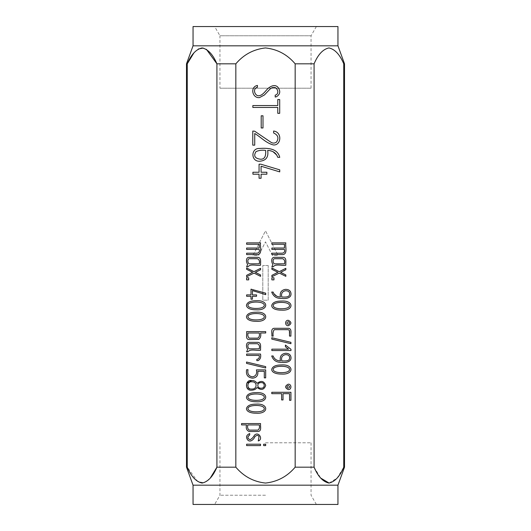 <?xml version="1.0" encoding="UTF-8"?>
<svg xmlns="http://www.w3.org/2000/svg" width="531" height="531" viewBox="0 0 531 531"><rect width="100%" height="100%" fill="white"/><g stroke="black" fill="none" stroke-linecap="round" stroke-linejoin="round"><path stroke-width="0.4" stroke-dasharray="2.65 1.99" d="M219.947 88.212L311.053 88.212L219.947 88.212L219.947 35.763L311.053 35.763L219.947 35.763L214.624 26.55L316.376 26.55L214.624 26.55M265.5 495.237L219.947 495.237L265.5 495.237M265.5 442.788L311.053 442.788L265.5 442.788M258.557 255.477L265.5 241.851L272.443 255.477L278.065 255.477L265.5 230.812L252.935 255.477L258.557 255.477L265.5 241.851L272.443 255.477L278.065 255.477L265.5 230.812L252.935 255.477L258.557 255.477M314.08 63.82L314.08 467.18L295.163 467.18C287.304 476.466 277.421 481.756 265.513 483.064C253.645 481.796 243.749 476.499 235.837 467.18L235.837 63.82C243.683 54.574 253.552 49.283 265.447 47.936C277.374 49.217 287.284 54.514 295.163 63.82L314.08 63.82C318.042 54.501 322.981 49.204 328.908 47.936C334.849 49.204 339.794 54.501 343.749 63.82L344.506 63.82M295.163 467.18L295.163 63.82M268.195 265.5L262.805 265.5L262.805 300.188L268.195 300.188L268.195 265.5L262.805 265.5L262.805 300.188L268.195 300.188L268.195 265.5M337.955 26.55L193.045 26.55M329.114 483.057L337.172 478.006L343.749 467.18L343.749 63.82M314.08 467.18L320.737 478.106M210.263 478.106L204.236 482.712L197.824 481.71L187.251 467.18L187.251 63.82L186.494 63.82M193.908 52.894L198.275 49.025M203.24 48.042L206.386 49.323M235.837 467.18L216.92 467.18L216.92 63.82L235.837 63.82M344.506 467.18L343.749 467.18M187.251 467.18L186.494 467.18M214.624 504.45L316.376 504.45L214.624 504.45L219.947 495.237L219.947 442.788M337.955 504.45L193.045 504.45M337.955 485.181L193.045 485.181M337.955 45.819L193.045 45.819M311.053 442.788L311.053 495.237L316.376 504.45M275.197 95.122L275.197 97.047L276.399 96.761C280.348 94.286 280.793 91.04 277.746 87.031C275.35 84.768 272.177 85.172 268.228 88.259C265.858 90.283 263.184 95.115 259.208 95.699C255.258 96.708 251.9 88.843 257.429 87.223L257.429 85.398L255.915 85.896C250.041 88.664 253.068 98.467 259.52 97.591L264.418 94.976L269.018 90.104C270.651 88.352 272.051 87.476 273.206 87.469C275.549 87.091 277.089 88.405 277.832 91.412C277.826 93.589 276.95 94.83 275.197 95.122M263.655 444.215L263.655 445.602L265.673 445.602L265.673 444.215L263.655 444.215M247.884 436.747L248.495 439.037L250.147 439.701L252.258 438.301L254.482 435.161C258.637 431.026 263.562 439.336 258.258 440.956L259.022 436.575L258.564 435.958C257.767 435.081 256.546 435.287 254.907 436.575C253.845 439.502 250.267 442.655 247.818 440.086C245.641 437.225 246.271 435.055 249.703 433.568L249.703 434.882M256.148 413.204C252.537 413.284 246.649 412.322 246.444 408.638C247.18 405.638 250.413 404.131 256.148 404.124C268.865 403.168 268.951 414.153 256.148 413.204M256.148 411.824C258.902 411.857 264.06 411.445 264.345 408.678C264.033 405.936 258.763 405.399 256.148 405.465C253.572 405.405 248.023 406.069 247.924 408.638C248.203 411.299 253.473 411.877 256.148 411.824M251.74 380.548C254.024 380.395 255.796 381.331 257.05 383.362C261.146 380.242 264.033 380.939 265.719 385.446C264.026 389.94 261.139 390.604 257.05 387.438C255.982 389.289 253.951 390.219 250.957 390.219L246.696 387.152L246.809 383.216M261.046 388.141C265.294 388.785 265.281 382.054 261.046 382.659C256.732 382.207 256.765 388.725 261.046 388.141M251.813 389.011C257.283 389.595 257.674 381.404 251.84 381.829C246.756 381.046 246.43 389.741 251.813 389.011M246.537 362.016L246.537 363.39L265.673 367.99L265.673 366.616L246.537 362.016M246.623 351.781L247.672 349.378C246.105 347.566 245.568 342.183 249.218 342.349L257.356 342.349C261.843 342.183 260.303 347.4 260.568 350.221C256.699 350.978 250.393 348.542 248.01 351.781L246.623 351.781M259.228 348.834L249.955 348.834C247.565 349.285 247.101 344.015 249.158 343.716L257.416 343.716C259.281 344.559 259.885 346.265 259.228 348.834M256.148 321.295C252.55 321.381 246.656 320.405 246.444 316.722C247.174 313.708 250.406 312.208 256.148 312.215C268.825 311.246 268.991 322.211 256.148 321.295M256.148 319.908C258.896 319.947 264.046 319.496 264.345 316.768C264.04 314.007 258.756 313.496 256.148 313.555C253.566 313.509 248.01 314.106 247.924 316.722C248.203 319.383 253.473 319.967 256.148 319.908M251.004 294.891L246.623 294.891L246.623 296.271L251.004 296.271L251.004 299.179L252.417 299.179L252.417 296.271L256.559 296.271L256.559 294.891L252.417 294.891L252.417 290.61L265.699 294.639L265.719 293.192L251.004 289.169L251.004 294.891M260.568 274.952L260.568 276.339L254.037 273.08L246.623 276.751L246.636 275.35L252.656 272.284L246.636 269.323L246.623 267.982L253.984 271.653L260.568 268.334L260.568 269.735L255.365 272.357M246.623 248.03L246.623 249.417L259.188 249.417C259.798 251.661 259.035 252.922 256.898 253.194L246.623 253.194L246.623 254.581L257.668 254.581C262.752 253.798 259.765 246.49 260.568 242.873L246.623 242.873L246.623 244.26L259.188 244.26L259.188 248.03L246.623 248.03M288.26 389.615C284.742 387.796 284.742 385.984 288.26 384.178C291.798 383.959 291.771 389.834 288.26 389.615M288.247 388.234C289.999 387.345 289.999 386.449 288.247 385.559C286.541 386.488 286.541 387.378 288.247 388.234M273.12 355.969C274.315 359.115 276.737 360.761 280.401 360.907C279.591 356.513 281.277 353.958 285.472 353.261C288.287 353.261 290.045 354.257 290.736 356.235C292.462 361.93 285.791 363.012 281.642 362.295C276.704 362.607 273.392 360.496 271.706 355.969L273.12 355.969M281.775 360.907C284.702 360.927 289.826 361.618 289.601 357.708C289.607 355.664 288.227 354.642 285.472 354.642C282.213 355.352 280.985 357.443 281.775 360.907M290.928 342.336L290.928 343.703L271.792 339.103L271.792 337.736L290.928 342.336M288.26 325.715C284.749 325.941 284.742 320.06 288.26 320.279C291.784 322.085 291.784 323.897 288.26 325.715M288.247 324.328C289.999 323.419 289.999 322.529 288.247 321.66C286.534 322.569 286.534 323.459 288.247 324.328M276.658 296.172L280.401 297.008C279.591 292.608 281.284 290.059 285.472 289.362C288.287 289.355 290.045 290.351 290.736 292.335C292.468 298.03 285.784 299.086 281.642 298.382C276.711 298.668 273.399 296.563 271.706 292.07L273.12 292.07M281.775 297.008C284.722 297.041 289.86 297.692 289.601 293.796C289.607 291.765 288.227 290.742 285.472 290.742C282.207 291.453 280.972 293.537 281.775 297.008M285.831 268.334L285.831 269.735L280.62 272.357L285.831 274.952L285.831 276.339L279.293 273.08L271.879 276.751L271.892 275.35L277.912 272.284L271.892 269.323L271.879 267.982L279.24 271.653M284.443 244.26L284.443 248.03L271.879 248.03L271.879 249.417L284.443 249.417C285.054 251.661 284.291 252.922 282.153 253.194L271.879 253.194L271.879 254.581L282.923 254.581C288.008 253.798 285.021 246.49 285.831 242.873L271.879 242.873L271.879 244.26L284.443 244.26M260.455 159.22C265.42 159.479 265.931 154.826 265.659 150.406C262.155 149.908 258.929 150.313 255.975 151.627C253.347 155.908 254.84 158.437 260.455 159.22M272.894 151.581L267.67 150.406C268.686 156.745 266.303 160.329 260.535 161.145C250.805 162.625 250.393 148.083 259.374 148.454C267.285 147.957 277.447 148.043 279.757 157.349L277.793 157.349M263.004 127.971L261.199 127.971L261.199 115.798L263.004 115.798L263.004 127.971M279.698 113.329L277.766 113.329L277.766 107.441L252.842 107.441L252.842 105.55L277.766 105.55L277.766 99.536L279.698 99.536L279.698 113.329M273.624 131.018L273.624 132.962C278.085 135.08 279.06 138.106 276.545 142.049L275.735 142.567C274.076 143.363 272.443 143.237 270.843 142.195L254.648 131.184L252.783 131.077L252.783 145.155L254.734 145.155L254.734 133.487C261.006 137.23 265.978 143.078 273.412 144.95C281.244 145.647 282.492 132.133 273.624 131.018M259.062 172.243L252.909 172.243L252.909 174.188L259.062 174.188L259.062 178.257L261.079 178.257L261.079 174.188L266.881 174.188L266.881 172.243L261.079 172.243L261.079 166.23L279.737 171.885L279.757 169.854L260.827 164.192L259.062 164.192L259.062 172.243M284.483 263.834L275.211 263.834C272.828 264.285 272.35 259.002 274.414 258.723L282.671 258.723C284.536 259.553 285.14 261.259 284.483 263.834M271.879 266.788L272.927 264.385C271.361 262.546 270.823 257.196 274.474 257.336L282.611 257.336C287.092 257.163 285.565 262.394 285.831 265.208C281.961 265.971 275.629 263.515 273.266 266.788L271.879 266.788M273.956 277.799L273.956 279.864L271.879 279.864L271.879 277.799L273.956 277.799M281.403 310.131C277.786 310.204 271.879 309.281 271.706 305.564C272.443 302.557 275.675 301.064 281.403 301.064C294.167 300.128 294.167 311.086 281.403 310.131M281.403 308.763C284.185 308.81 289.342 308.319 289.601 305.604C289.242 302.849 283.979 302.345 281.403 302.391C278.841 302.358 273.299 302.962 273.18 305.564C273.432 308.232 278.715 308.816 281.403 308.763M289.395 330.415L288.054 329.671L274.268 329.671L273.18 331.231L273.18 336.11L271.839 336.11C272.33 333.607 270.405 328.888 273.956 328.297L288.479 328.297C292.262 328.742 290.537 333.534 290.928 336.11L289.554 336.11M285.412 345.064L285.412 346.743L288.525 349.159L271.852 349.159L271.839 350.546L290.975 350.546L290.975 349.279L285.412 345.064M281.403 374.05C277.819 374.129 271.905 373.167 271.706 369.476C272.43 366.463 275.662 364.956 281.403 364.963C294.081 364 294.247 374.966 281.403 374.05M281.403 372.662C284.171 372.702 289.335 372.231 289.601 369.523C289.256 366.742 283.999 366.251 281.403 366.304C278.802 366.257 273.273 366.868 273.18 369.476C273.458 372.145 278.748 372.716 281.403 372.662M289.554 393.67L289.554 400.308L290.928 400.308L290.928 392.283L271.792 392.283L271.792 393.67L281.642 393.67L281.642 399.936L283.023 399.936L283.023 393.67L289.554 393.67M246.623 266.788L247.672 264.385C246.105 262.546 245.561 257.196 249.218 257.336L257.356 257.336C261.836 257.163 260.309 262.394 260.568 265.208C256.699 265.971 250.373 263.509 248.01 266.788L246.623 266.788M259.228 263.834L249.955 263.834C247.572 264.285 247.094 259.002 249.158 258.723L257.416 258.723C259.281 259.553 259.885 261.259 259.228 263.834M248.7 279.864L246.623 279.864L246.623 277.799L248.7 277.799L248.7 279.864M256.148 308.438C258.896 308.478 264.046 308.026 264.345 305.298C264.04 302.537 258.756 302.02 256.148 302.066C253.572 302.026 248.017 302.65 247.924 305.239C248.203 307.92 253.466 308.491 256.148 308.438M256.148 309.805C252.517 309.905 246.636 308.929 246.444 305.239C247.194 302.232 250.433 300.732 256.148 300.738C268.825 299.783 268.991 310.735 256.148 309.805M249.218 339.535C245.076 339.501 247.127 334.231 246.623 331.616L265.719 331.616L265.719 332.983L260.568 332.983C261.192 335.798 260.568 337.942 258.697 339.415L249.218 339.535M259.228 333.003L248.01 333.003C247.546 335.287 247.931 336.999 249.172 338.147L257.787 338.147C259.32 337.139 259.798 335.426 259.228 333.003M256.838 359.348C258.796 359.089 259.593 357.781 259.228 355.425L246.623 355.425L246.623 354.038L260.529 354.038C261.113 357.244 260.29 359.441 258.053 360.629L256.838 360.629L256.838 359.348M248.01 369.715C247.214 373.864 248.714 376.24 252.524 376.851C255.896 376.121 257.196 373.797 256.427 369.888L265.673 369.888L265.673 377.866L264.299 377.866L264.299 371.275L257.814 371.275C258.312 375.45 256.546 377.753 252.524 378.191C247.711 377.521 245.747 374.7 246.623 369.715L248.01 369.715M256.148 400.347C258.896 400.387 264.046 399.936 264.345 397.208C264.033 394.467 258.763 393.922 256.148 393.995C253.566 393.942 248.01 394.56 247.924 397.168C248.203 399.83 253.473 400.407 256.148 400.347M256.148 401.735C252.537 401.814 246.643 400.852 246.444 397.168C247.18 394.155 250.413 392.648 256.148 392.655C268.865 391.699 268.951 402.684 256.148 401.735M241.565 423.572L241.565 424.913L246.537 424.913C245.734 428.192 246.59 430.389 249.099 431.504L257.973 431.504C262.035 431.179 260.144 426.24 260.568 423.572L241.565 423.572M258.033 430.117C259.374 428.915 259.785 427.19 259.274 424.946L247.818 424.946C247.234 427.389 247.731 429.114 249.291 430.117L258.033 430.117M246.623 444.215L246.623 445.602L260.495 445.602L260.495 444.215L246.623 444.215M311.053 88.212L311.053 35.763L316.376 26.55"/><path stroke-width="0.8" d="M241.565 423.572L260.568 423.572C260.144 426.24 262.035 431.179 257.973 431.504L249.099 431.504C246.59 430.389 245.734 428.192 246.537 424.913L241.565 424.913L241.565 423.572M256.427 369.888L265.673 369.888L265.673 377.866L264.299 377.866L264.299 371.275L257.814 371.275C258.312 375.45 256.546 377.753 252.524 378.191C247.711 377.521 245.747 374.7 246.623 369.715L248.01 369.715C247.214 373.864 248.714 376.24 252.524 376.851C255.896 376.121 257.196 373.797 256.427 369.888M246.623 331.616L265.719 331.616L265.719 332.983L260.568 332.983C261.192 335.798 260.568 337.942 258.697 339.415L249.218 339.535C245.076 339.501 247.127 334.231 246.623 331.616M246.623 279.864L246.623 277.799L248.7 277.799L248.7 279.864L246.623 279.864M289.554 393.67L283.023 393.67L283.023 399.936L281.642 399.936L281.642 393.67L271.792 393.67L271.792 392.283L290.928 392.283L290.928 400.308L289.554 400.308L289.554 393.67M285.412 345.064L290.975 349.279L290.975 350.546L271.839 350.546L271.852 349.159L288.525 349.159L285.412 346.743L285.412 345.064M281.403 310.131C277.786 310.204 271.879 309.281 271.706 305.564C272.443 302.557 275.675 301.064 281.403 301.064C294.167 300.128 294.167 311.086 281.403 310.131M272.927 264.385C271.361 262.546 270.823 257.196 274.474 257.336L282.611 257.336C287.092 257.163 285.565 262.394 285.831 265.208C281.961 265.971 275.629 263.515 273.266 266.788L271.879 266.788L272.927 264.385M273.624 131.018C282.492 132.133 281.244 145.647 273.412 144.95C265.978 143.078 261.006 137.23 254.734 133.487L254.734 145.155L252.783 145.155L252.783 131.077L254.648 131.184L270.843 142.195C272.443 143.237 274.076 143.363 275.735 142.567L276.545 142.049C279.06 138.106 278.085 135.08 273.624 132.962L273.624 131.018M261.199 127.971L261.199 115.798L263.004 115.798L263.004 127.971L261.199 127.971M284.443 244.26L271.879 244.26L271.879 242.873L285.831 242.873C285.021 246.49 288.008 253.798 282.923 254.581L271.879 254.581L271.879 253.194L282.153 253.194C284.291 252.922 285.054 251.661 284.443 249.417L271.879 249.417L271.879 248.03L284.443 248.03L284.443 244.26M281.642 298.382C276.711 298.668 273.399 296.563 271.706 292.07L273.12 292.07C274.315 295.216 276.737 296.862 280.401 297.008C279.591 292.608 281.284 290.059 285.472 289.362C288.287 289.355 290.045 290.351 290.736 292.335C292.468 298.03 285.784 299.086 281.642 298.382M290.928 343.703L271.792 339.103L271.792 337.736L290.928 342.336L290.928 343.703M288.26 389.615C284.742 387.796 284.742 385.984 288.26 384.178C291.798 383.959 291.771 389.834 288.26 389.615M253.984 271.653L260.568 268.334L260.568 269.735L255.365 272.357L260.568 274.952L260.568 276.339L254.037 273.08L246.623 276.751L246.636 275.35L252.656 272.284L246.636 269.323L246.623 267.982L253.984 271.653M256.148 321.295C252.55 321.381 246.656 320.405 246.444 316.722C247.174 313.708 250.406 312.208 256.148 312.215C268.825 311.246 268.991 322.211 256.148 321.295M246.537 362.016L265.673 366.616L265.673 367.99L246.537 363.39L246.537 362.016M256.148 413.204C252.537 413.284 246.649 412.322 246.444 408.638C247.18 405.638 250.413 404.131 256.148 404.124C268.865 403.168 268.951 414.153 256.148 413.204M263.655 444.215L265.673 444.215L265.673 445.602L263.655 445.602L263.655 444.215M210.263 478.106L216.92 467.18L235.837 467.18C243.749 476.499 253.645 481.796 265.513 483.064C277.421 481.756 287.304 476.466 295.163 467.18L295.163 63.82C287.284 54.514 277.374 49.217 265.447 47.936C253.552 49.283 243.683 54.574 235.837 63.82L216.92 63.82C212.958 54.501 208.019 49.204 202.092 47.936C196.151 49.204 191.206 54.501 187.251 63.82L193.908 52.894M235.837 467.18L235.837 63.82M275.197 95.122C276.95 94.83 277.826 93.589 277.832 91.412C277.089 88.405 275.549 87.091 273.206 87.469C272.051 87.476 270.651 88.352 269.018 90.104L264.418 94.976L259.52 97.591C253.068 98.467 250.041 88.664 255.915 85.896L257.429 85.398L257.429 87.223C251.9 88.843 255.258 96.708 259.208 95.699C263.184 95.115 265.858 90.283 268.228 88.259C272.177 85.172 275.35 84.768 277.746 87.031C280.793 91.04 280.348 94.286 276.399 96.761L275.197 97.047L275.197 95.122M254.907 436.575C253.845 439.502 250.267 442.655 247.818 440.086C245.641 437.225 246.271 435.055 249.703 433.568L249.703 434.882C247.127 436.986 247.273 438.593 250.147 439.701C251.973 438.712 253.42 437.199 254.482 435.161C258.637 431.026 263.562 439.336 258.258 440.956L259.022 436.575L258.564 435.958C257.767 435.081 256.546 435.287 254.907 436.575M257.05 383.362C261.146 380.242 264.033 380.939 265.719 385.446C264.026 389.94 261.139 390.604 257.05 387.438C255.982 389.289 253.951 390.219 250.957 390.219C244.492 390.458 245.342 379.147 251.74 380.548C254.024 380.395 255.796 381.331 257.05 383.362M247.672 349.378C246.105 347.566 245.568 342.183 249.218 342.349L257.356 342.349C261.843 342.183 260.303 347.4 260.568 350.221C256.699 350.978 250.393 348.542 248.01 351.781L246.623 351.781L247.672 349.378M251.004 294.891L251.004 289.169L265.719 293.192L265.699 294.639L252.417 290.61L252.417 294.891L256.559 294.891L256.559 296.271L252.417 296.271L252.417 299.179L251.004 299.179L251.004 296.271L246.623 296.271L246.623 294.891L251.004 294.891M246.623 248.03L259.188 248.03L259.188 244.26L246.623 244.26L246.623 242.873L260.568 242.873C259.765 246.49 262.752 253.798 257.668 254.581L246.623 254.581L246.623 253.194L256.898 253.194C259.035 252.922 259.798 251.661 259.188 249.417L246.623 249.417L246.623 248.03M280.401 360.907C279.591 356.513 281.277 353.958 285.472 353.261C288.287 353.261 290.045 354.257 290.736 356.235C292.462 361.93 285.791 363.012 281.642 362.295C276.704 362.607 273.392 360.496 271.706 355.969L273.12 355.969C274.315 359.115 276.737 360.761 280.401 360.907M288.26 325.715C284.749 325.941 284.742 320.06 288.26 320.279C291.784 322.085 291.784 323.897 288.26 325.715M277.912 272.284L271.892 269.323L271.879 267.982L279.24 271.653L285.831 268.334L285.831 269.735L280.62 272.357L285.831 274.952L285.831 276.339L279.293 273.08L271.879 276.751L271.892 275.35L277.912 272.284M260.535 161.145C250.805 162.625 250.393 148.083 259.374 148.454C267.285 147.957 277.447 148.043 279.757 157.349L277.793 157.349C276.16 152.941 272.781 150.625 267.67 150.406C268.686 156.745 266.303 160.329 260.535 161.145M277.766 113.329L277.766 107.441L252.842 107.441L252.842 105.55L277.766 105.55L277.766 99.536L279.698 99.536L279.698 113.329L277.766 113.329M259.062 172.243L259.062 164.192L260.827 164.192L279.757 169.854L279.737 171.885L261.079 166.23L261.079 172.243L266.881 172.243L266.881 174.188L261.079 174.188L261.079 178.257L259.062 178.257L259.062 174.188L252.909 174.188L252.909 172.243L259.062 172.243M273.956 279.864L271.879 279.864L271.879 277.799L273.956 277.799L273.956 279.864M271.839 336.11C272.33 333.607 270.405 328.888 273.956 328.297L288.479 328.297C292.262 328.742 290.537 333.534 290.928 336.11L289.554 336.11C289.09 334.125 290.769 330.189 288.054 329.671L274.268 329.671C273.073 331.291 272.708 333.435 273.18 336.11L271.839 336.11M281.403 374.05C277.819 374.129 271.905 373.167 271.706 369.476C272.43 366.463 275.662 364.956 281.403 364.963C294.081 364 294.247 374.966 281.403 374.05M247.672 264.385C246.105 262.546 245.561 257.196 249.218 257.336L257.356 257.336C261.836 257.163 260.309 262.394 260.568 265.208C256.699 265.971 250.373 263.509 248.01 266.788L246.623 266.788L247.672 264.385M256.148 309.805C252.517 309.905 246.636 308.929 246.444 305.239C247.194 302.232 250.433 300.732 256.148 300.738C268.825 299.783 268.991 310.735 256.148 309.805M259.228 355.425L246.623 355.425L246.623 354.038L260.529 354.038C261.113 357.244 260.29 359.441 258.053 360.629L256.838 360.629L256.838 359.348C258.796 359.089 259.593 357.781 259.228 355.425M256.148 401.735C252.537 401.814 246.643 400.852 246.444 397.168C247.18 394.155 250.413 392.648 256.148 392.655C268.865 391.699 268.951 402.684 256.148 401.735M246.623 444.215L260.495 444.215L260.495 445.602L246.623 445.602L246.623 444.215M337.955 45.819L193.045 45.819L193.045 26.55L337.955 26.55L337.955 45.819L344.506 63.82L343.749 63.82C339.794 54.501 334.849 49.204 328.921 47.936C322.981 49.204 318.036 54.501 314.08 63.82L295.163 63.82M320.737 478.106L329.114 483.057M198.275 49.025L203.24 48.042M206.386 49.323L216.92 63.82L216.92 467.18C212.958 476.499 208.019 481.796 202.092 483.064C196.151 481.796 191.206 476.499 187.251 467.18L187.251 63.82L186.494 63.82L186.494 467.18L187.251 467.18M295.163 467.18L314.08 467.18C318.036 476.499 322.981 481.796 328.921 483.064C334.849 481.796 339.794 476.499 343.749 467.18L343.749 63.82M314.08 467.18L314.08 63.82M343.749 467.18L344.506 467.18L344.506 63.82M186.494 467.18L193.045 485.181L193.045 504.45L337.955 504.45L337.955 485.181L344.506 467.18M193.045 485.181L337.955 485.181M249.703 434.882L247.884 436.747M256.148 411.824C258.902 411.857 264.06 411.445 264.345 408.678C264.033 405.936 258.763 405.399 256.148 405.465C253.572 405.405 248.023 406.069 247.924 408.638C248.203 411.299 253.473 411.877 256.148 411.824M246.809 383.216L251.74 380.548M261.046 388.141C265.294 388.785 265.281 382.054 261.046 382.659C256.732 382.207 256.765 388.725 261.046 388.141M251.813 389.011C257.283 389.595 257.674 381.404 251.84 381.829C246.756 381.046 246.43 389.741 251.813 389.011M249.955 348.834L259.228 348.834C259.885 346.265 259.281 344.559 257.416 343.716L249.158 343.716C247.101 344.015 247.565 349.285 249.955 348.834M256.148 319.908C258.896 319.947 264.046 319.496 264.345 316.768C264.04 314.007 258.756 313.496 256.148 313.555C253.566 313.509 248.01 314.106 247.924 316.722C248.203 319.383 253.473 319.967 256.148 319.908M255.365 272.357L260.568 274.952M288.247 388.234C289.999 387.345 289.999 386.449 288.247 385.559C286.541 386.488 286.541 387.378 288.247 388.234M281.775 360.907C284.702 360.927 289.826 361.618 289.601 357.708C289.607 355.664 288.227 354.642 285.472 354.642C282.213 355.352 280.985 357.443 281.775 360.907M288.247 324.328C289.999 323.419 289.999 322.529 288.247 321.66C286.534 322.569 286.534 323.459 288.247 324.328M273.12 292.07L273.87 293.709L276.658 296.172M281.775 297.008C284.722 297.041 289.86 297.692 289.601 293.796C289.607 291.765 288.227 290.742 285.472 290.742C282.207 291.453 280.972 293.537 281.775 297.008M279.24 271.653L285.831 268.334M260.455 159.22C265.42 159.479 265.931 154.826 265.659 150.406C262.155 149.908 258.929 150.313 255.975 151.627C253.347 155.908 254.84 158.437 260.455 159.22M277.793 157.349L276.751 155.052L272.894 151.581M275.211 263.834L284.483 263.834C285.14 261.259 284.536 259.553 282.671 258.723L274.414 258.723C272.35 259.002 272.828 264.285 275.211 263.834M281.403 308.763C284.185 308.81 289.342 308.319 289.601 305.604C289.242 302.849 283.979 302.345 281.403 302.391C278.841 302.358 273.299 302.962 273.18 305.564C273.432 308.232 278.715 308.816 281.403 308.763M289.554 336.11L289.395 330.415M281.403 372.662C284.171 372.702 289.335 372.231 289.601 369.523C289.256 366.742 283.999 366.251 281.403 366.304C278.802 366.257 273.273 366.868 273.18 369.476C273.458 372.145 278.748 372.716 281.403 372.662M249.955 263.834L259.228 263.834C259.885 261.259 259.281 259.553 257.416 258.723L249.158 258.723C247.094 259.002 247.572 264.285 249.955 263.834M256.148 308.438C258.896 308.478 264.046 308.026 264.345 305.298C264.04 302.537 258.756 302.02 256.148 302.066C253.572 302.026 248.017 302.65 247.924 305.239C248.203 307.92 253.466 308.491 256.148 308.438M259.228 333.003L248.01 333.003C247.546 335.287 247.931 336.999 249.172 338.147L257.787 338.147C259.32 337.139 259.798 335.426 259.228 333.003M256.148 400.347C258.896 400.387 264.046 399.936 264.345 397.208C264.033 394.467 258.763 393.922 256.148 393.995C253.566 393.942 248.01 394.56 247.924 397.168C248.203 399.83 253.473 400.407 256.148 400.347M258.033 430.117C259.374 428.915 259.785 427.19 259.274 424.946L247.818 424.946C247.234 427.389 247.731 429.114 249.291 430.117L258.033 430.117M193.045 45.819L186.494 63.82"/></g></svg>
